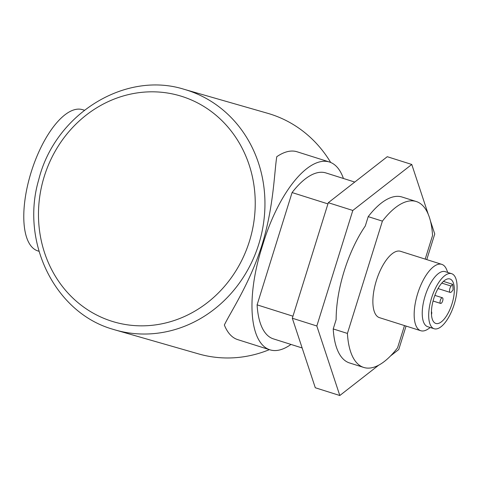<?xml version="1.0" encoding="UTF-8"?>
<svg xmlns="http://www.w3.org/2000/svg" width="481" height="481" viewBox="0 0 481 481"><rect width="100%" height="100%" fill="white"/><g stroke="black" fill="none" stroke-linecap="round" stroke-linejoin="round"><path stroke-width="0.72" d="M440.349 300.258A2.964 1.202 107.6 0 0 440.614 303.415A2.964 1.202 107.6 0 0 442.67 300.92A2.964 1.202 107.6 0 0 442.406 297.763A2.964 1.202 107.6 0 0 440.349 300.258M454.172 304.455A28.884 11.742 -72.4 0 1 434.169 328.751A28.884 11.742 -72.4 0 1 431.589 297.967A28.884 11.742 -72.4 0 1 451.593 273.671A28.884 11.742 -72.4 0 1 454.172 304.455M434.169 328.751L427.717 326.707A28.884 11.742 -72.4 0 1 425.138 295.929A28.884 11.742 -72.4 0 1 445.141 271.633L451.593 273.671M430.351 327.537L427.874 329.154A34.806 14.153 -72.4 0 1 420.773 330.724A34.806 14.153 -72.4 0 1 417.664 293.626A34.806 14.153 -72.4 0 1 441.768 264.352A34.806 14.153 -72.4 0 1 446.675 269.715L447.769 272.462M420.773 330.724L379.485 317.664A34.806 14.153 -72.4 0 1 376.376 280.567A34.806 14.153 -72.4 0 1 400.481 251.286L441.768 264.352M269.39 349.645A125.162 114.34 106 0 1 198.593 353.908L115.206 329.96A125.162 114.34 106 0 0 259.223 242.683A125.162 114.34 106 0 0 186.971 90.163A125.162 114.34 106 0 0 184.295 89.358L267.683 113.3A125.162 114.34 106 0 1 270.358 114.111A125.162 114.34 106 0 1 330.694 162.476M452.555 284.289L451.118 286.051A3.734 1.515 107.6 0 0 449.591 289.827A3.734 1.515 107.6 0 0 450.234 292.424A3.734 1.515 107.6 0 0 451.611 291.684L453.048 289.923A23.328 9.488 107.6 0 0 452.555 284.289L443.41 281.391M433.76 298.593A23.328 9.488 -72.4 0 1 449.915 278.968A23.328 9.488 -72.4 0 1 452.002 303.83A23.328 9.488 -72.4 0 1 435.846 323.454A23.328 9.488 -72.4 0 1 433.76 298.593M368.205 216.636L365.295 225.986A80.724 32.822 107.6 0 0 336.141 319.588L333.225 328.938L347.42 333.429L382.401 221.128A87.019 35.384 107.6 0 1 416.227 201.509L402.038 197.018A87.019 35.384 107.6 0 0 368.205 216.636L382.401 221.128M347.42 333.429A87.019 35.384 107.6 0 0 363.738 367.448A87.019 35.384 107.6 0 0 397.565 347.829L404.497 325.577M416.227 201.509A87.019 35.384 107.6 0 1 432.545 235.522L425.198 259.109M302.14 347.961L273.418 338.877A87.019 35.384 107.6 0 1 257.107 304.858L292.947 316.197M354.756 182.065L325.914 172.938A87.019 35.384 107.6 0 0 292.081 192.556L327.928 203.896M333.225 328.938A87.019 35.384 107.6 0 0 349.543 362.957L363.738 367.448M290.969 344.426A94.799 38.546 -72.4 0 1 269.973 349.825A94.799 38.546 -72.4 0 1 261.508 248.803L263.708 241.733A94.799 38.546 -72.4 0 1 329.359 161.989A94.799 38.546 -72.4 0 1 343.428 178.475M257.107 304.858L292.081 192.556M269.973 349.825L237.716 339.622A94.799 38.546 -72.4 0 1 224.35 325.006C230.742 311.832 248.972 284.626 260.81 248.581A125.162 114.34 -74 0 0 263.017 241.51C273.743 205.074 274.338 171.927 276.767 156.722A94.799 38.546 -72.4 0 1 297.102 151.786L329.359 161.989M39.009 251.335L37.398 250.757A74.062 30.117 -72.4 0 1 31.469 171.212A74.062 30.117 -72.4 0 1 82.071 109.548A74.062 30.117 -72.4 0 1 82.203 109.59M428.246 214.304L411.772 164.46L352.813 210.462L316.829 325.986L339.808 395.514L378.643 365.217M390.632 355.862L398.767 349.513L406.066 326.076M426.773 259.608L434.752 233.988L430.393 220.797M411.772 164.46L387.259 156.704L328.301 202.705L292.316 318.23L315.295 387.758L339.808 395.514M316.829 325.986L292.316 318.23M352.813 210.462L328.301 202.705M431.487 314.544A2.964 1.202 107.6 0 0 431.439 311.658M181.872 96.404A117.755 107.576 -74 0 0 44.282 176.383A117.755 107.576 -74 0 0 111.839 321.254A117.755 107.576 -74 0 0 249.429 241.276A117.755 107.576 -74 0 0 181.872 96.404M184.295 89.358C124.789 70.466 54.708 114.418 38.684 179.894C20.328 242.045 54.846 312.512 112.5 329.148L115.206 329.96A125.162 114.34 106 0 1 112.536 329.154M263.708 241.733L263.017 241.51M261.508 248.803L260.81 248.581M451.118 286.051L441.768 283.093M440.614 303.415L433.062 301.022M82.071 109.548L84.415 110.197M442.406 297.763L434.866 295.382M450.234 292.424L438.017 288.558"/></g></svg>

